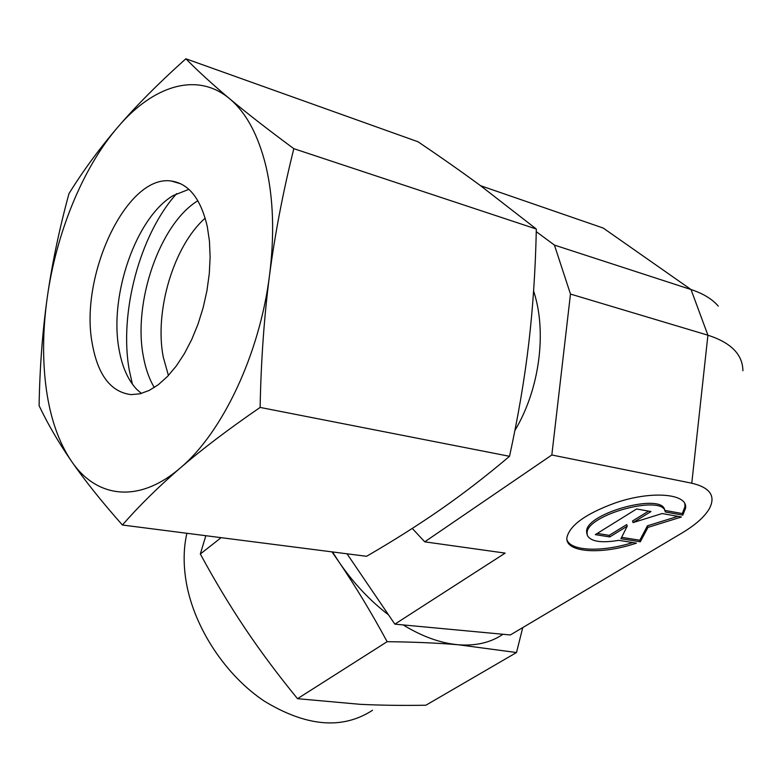 <?xml version="1.0" encoding="UTF-8"?>
<svg xmlns="http://www.w3.org/2000/svg" width="782" height="782" viewBox="0 0 782 782"><rect width="100%" height="100%" fill="white"/><g stroke="black" fill="none" stroke-linecap="round" stroke-linejoin="round"><path stroke-width="1.17" d="M536.257 231.658L554.418 245.089L570.479 294.061L551.828 454.987L424.724 541.828L505.152 553.109L394.851 624.153L403.15 624.926C422.29 636.607 440.677 643.215 458.32 644.769L516.501 652.53L425.897 705.217C402.495 705.618 380.59 705.315 360.17 704.318L297.512 698.688C278.03 674.876 260.592 651.504 245.186 628.572C229.791 605.62 214.835 580.762 200.329 553.998L205.832 535.709M331.998 551.877L339.046 562.092C353.317 582.961 369.818 600.556 388.546 614.877L394.851 624.153M332.526 551.945L339.046 562.092C355.605 586.52 371.636 613.049 387.129 641.69C414.049 641.983 437.783 643.009 458.32 644.769C475.847 646.098 490.725 642.599 502.953 634.27L510.323 634.964L681.826 533.099C695.208 525.103 704.328 517.068 709.176 508.984C716.077 496.199 710.281 487.606 691.777 483.208L551.828 454.987M186.898 533.275C183.418 548.378 183.242 564.897 186.351 582.834C194.288 627.741 225.421 675.208 264.296 701.131C306.456 726.732 342.536 729.782 372.535 710.261M533.588 291.021L533.832 291.784C547.136 332.389 539.375 389.847 514.879 430.481M567.048 540.03C571.222 551.3 602.394 552.18 632.824 542.552M636.421 543.128C601.163 555.152 564.428 552.63 566.96 537.283C570.039 525.045 586.119 513.598 615.19 502.953C651.592 490.314 688.062 493.54 685.57 508.153L682.823 515.133L665.247 511.966C663.918 493.794 586.764 514.507 587.077 532.894L587.331 535.387C590.684 541.584 601.172 543.246 618.777 540.342L636.421 543.128M586.842 533.783L586.588 531.291C586.256 512.875 663.371 492.161 664.71 510.372L682.285 513.549L685.022 506.56L684.837 503.872M662.139 513.539L681.454 516.99L647.965 527.391L640.321 541.789L620.928 538.71L627.242 526.169L609.764 536.931L595.317 534.634L636.587 508.974L650.995 511.545L633.058 522.591L662.139 513.539M633.058 522.591L632.54 520.998L648.571 511.115M597.262 533.432L609.266 535.347L626.734 524.575L627.242 526.169M609.764 536.931L609.266 535.347M621.631 537.322L639.813 540.235L647.447 525.807L677.886 516.355M640.321 541.789L639.813 540.235M647.965 527.391L647.447 525.807M682.823 515.133L682.285 513.549M480.549 185.696L603.215 228.051L691.014 289.536C703.194 293.563 712.275 299.095 718.277 306.124M554.418 245.089L691.014 289.536L707.915 335.204C731.053 342.672 742.714 354.52 742.9 370.756M424.724 541.828L412.27 528.437M691.777 483.208L707.915 335.204L570.479 294.061M403.15 624.926L502.953 634.27M347.032 553.803L388.546 614.877M516.501 652.53L522.757 627.575M221.13 537.664L200.329 553.998M387.129 641.69L297.512 698.688M132.402 384.177L129.235 369.935C118.962 313.074 139.812 234.297 176.693 193.594M168.423 375.487L163.272 357.12C154.23 311.256 173.643 245.792 205.197 218.168M154.298 387.52C149.157 378.899 145.501 368.488 143.331 356.299C132.862 302.419 159.665 223.926 197.875 200.73M141.356 393.444L136.645 389.27C127.896 379.935 122.012 366.523 119.001 349.065C109.021 295.674 135.951 217.386 173.242 195.549L188.882 189.342M92.217 343.425C79.314 275.86 126.664 173.907 171.444 181.053C188.863 183.633 200.808 198.804 207.289 226.565L209.449 241.169L210.123 256.995L209.293 273.651L206.947 290.679L203.164 307.639L198.042 324.08L191.717 339.554L184.376 353.679L176.214 366.093L167.456 376.504L158.345 384.685L149.098 390.482L139.939 393.805L131.102 394.627C110.751 392.075 97.789 375.008 92.217 343.425M185.862 58.777C159.039 82.784 136.391 105.521 117.916 127.016C152.949 85.815 196.986 71.26 229.654 98.757C246.291 112.716 258.441 135.413 266.095 166.83C273.446 198.794 274.59 234.932 269.536 275.254C274.99 233.857 283.084 191.658 293.827 148.678C268.031 129.626 246.633 112.979 229.654 98.757C212.636 84.485 198.042 71.162 185.862 58.777L418.057 141.786C440.442 156.889 461.057 171.375 479.913 185.226L536.325 229.028C535.484 269.379 532.953 307.561 528.74 343.552C524.497 379.524 518.085 417.109 509.522 456.307C486.267 475.994 463.325 493.696 440.706 509.424C417.94 525.23 393.229 540.851 366.562 556.305L122.393 525.015C139.206 505.788 158.502 486.775 180.28 467.959C202.03 449.239 228.647 429.064 260.123 407.432C261.022 360.717 264.16 316.661 269.536 275.254C259.624 354.578 222.049 433.101 180.28 467.959C138.434 504.136 96.147 497.743 71.465 461.214C58.904 442.612 50.547 418.859 46.412 389.954C42.394 361.02 42.678 330.219 47.252 297.531C42.492 331.431 39.774 367.472 39.1 405.672C47.585 423.678 58.376 442.192 71.465 461.214C84.554 480.158 101.533 501.428 122.393 525.015M68.982 193.604C59.324 228.989 52.081 263.632 47.252 297.531C56.255 233.202 82.579 168.003 117.916 127.016C99.431 148.609 83.117 170.799 68.982 193.604M293.827 148.678L536.325 229.028M260.123 407.432L509.522 456.307M586.588 531.291L587.077 532.894M685.022 506.56L685.57 508.153M180.955 183.868L171.444 181.053"/></g></svg>
